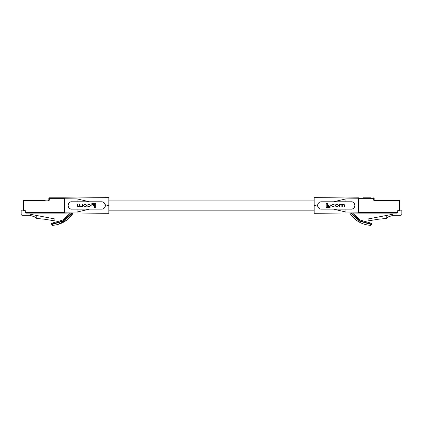 <?xml version="1.0" encoding="UTF-8"?>
<svg xmlns="http://www.w3.org/2000/svg" width="423" height="423" viewBox="0 0 423 423"><rect width="100%" height="100%" fill="white"/><g stroke="black" fill="none" stroke-linecap="round" stroke-linejoin="round"><path stroke-width="0.63" d="M314.152 210.855L108.848 210.855M57.359 224.624L66.406 220.383L73.19 213.033C68.283 220.557 61.34 224.671 52.362 225.374C50.834 224.676 50.792 223.91 52.246 223.064L51.146 224.264M71.577 213.049L63.164 220.864L52.124 224.031L52.151 224.417L63.471 221.134L72.042 213.044M52.362 225.374L52.246 223.064L62.477 220.145L70.403 213.06L62.482 220.145L52.246 223.064M89.48 209.142L77.049 212.034L77.049 209.142L71.783 209.142A3.675 3.675 0 0 1 68.108 205.467A3.675 3.675 0 0 1 71.783 201.792L77.049 201.792L77.049 198.895L64.513 198.789L64.513 197.821L77.049 197.932L64.513 197.821M103.513 202.289L105.29 204.832L108.848 205.467L108.848 197.626L77.049 197.932L77.049 198.895L89.48 201.792L84.367 201.792L101.668 201.792A3.675 3.675 0 0 1 105.343 205.467A3.675 3.675 0 0 1 101.668 209.142L77.049 209.142M71.783 209.142C70.044 209.348 68.817 208.127 68.108 205.467C68.817 202.807 70.044 201.581 71.783 201.792M64.513 212.145L77.049 212.034L77.049 213.002L64.513 213.107L64.513 198.789M104.719 197.641L108.848 197.626L108.848 200.079L314.152 200.079M108.373 213.303L108.848 213.303L108.848 205.467L105.29 206.101M77.049 197.932L108.796 197.626M104.719 213.292L77.049 213.002M99.141 209.142L101.668 209.142M84.367 201.792L77.049 201.792M95.72 207.571L95.72 203.442L91.817 203.442L91.817 204.452L94.519 204.452L94.519 207.571L95.72 207.571M93.494 206.017L93.494 205.044L91.13 205.044L91.13 206.017L93.494 206.017M85.377 206.868L86.784 205.837L86.784 205.277L85.377 204.24L84.759 204.24L83.352 205.277L83.352 205.837L84.759 206.868L85.377 206.868M84.632 206.519L85.504 206.519L86.355 205.811L86.355 205.303L85.504 204.589L84.632 204.589L83.78 205.298L83.78 205.811L84.632 206.519M82.554 206.831L82.554 204.283L82.125 204.283L82.125 205.879L81.322 206.519L80.047 205.827L80.047 204.283L79.619 204.283L79.619 205.79L78.435 206.519L77.621 205.938L77.621 204.277L77.187 204.277L77.187 205.99L78.303 206.868L79.767 206.403L80.592 206.868L82.147 206.53L82.554 206.831M87.762 205.123L89.221 204.589L90.094 205.292L90.088 205.827L89.306 206.519L87.408 206.006L88.523 206.873L89.242 206.873L90.522 205.842L90.522 205.271L89.449 204.24L88.481 204.24L87.36 205.134L87.762 205.123M351.423 213.049L359.836 220.864L370.876 224.031L370.849 224.417L370.754 223.064L360.523 220.145L352.597 213.06L360.518 220.145L370.754 223.064C372.203 223.91 372.166 224.682 370.638 225.374L371.849 224.29M350.958 213.044L359.529 221.134L370.849 224.417L370.638 225.374C361.66 224.671 354.717 220.557 349.81 213.033C354.717 220.557 361.66 224.671 370.638 225.374M351.217 209.142A3.675 3.675 0 0 0 354.892 205.467A3.675 3.675 0 0 0 351.217 201.792C352.956 201.581 354.183 202.807 354.892 205.467C354.183 208.127 352.956 209.348 351.217 209.142L345.951 209.142L345.951 212.034L358.487 212.145L358.487 213.107L349.81 213.033M333.52 201.792L345.951 198.895L345.951 197.932L358.487 197.821L358.487 198.789L345.951 198.895L345.951 201.792L321.332 201.792A3.675 3.675 0 0 0 317.657 205.467A3.675 3.675 0 0 0 321.332 209.142L345.951 209.142M345.951 201.792L351.217 201.792M345.951 197.932L314.152 197.626L314.152 205.467L317.71 204.832L317.71 206.101L314.152 205.467L314.152 213.303L345.951 213.002L345.951 212.034L333.52 209.142M358.487 198.789L358.487 212.145M352.597 213.06L358.487 213.107M323.859 201.792L321.332 201.792M314.152 213.303L315.796 213.298M326.186 203.458L326.186 207.582L330.088 207.582L330.088 206.577L327.386 206.577L327.386 203.458L326.186 203.458M328.417 205.007L328.417 205.98L330.775 205.98L330.775 205.007L328.417 205.007M336.534 204.156L335.122 205.192L335.122 205.747L336.534 206.784L337.147 206.784L338.559 205.747L338.559 205.192L337.147 204.156L336.534 204.156M337.279 204.505L336.401 204.505L335.55 205.213L335.55 205.726L336.401 206.435L337.279 206.435L338.125 205.726L338.125 205.213L337.279 204.505M339.352 204.193L339.352 206.747L339.785 206.747L339.785 205.144L340.589 204.505L341.858 205.197L341.858 206.747L342.286 206.747L342.286 205.234L343.471 204.505L344.29 205.086L344.29 206.747L344.719 206.747L344.719 205.033L343.603 204.156L342.138 204.626L341.313 204.156L339.764 204.494L339.352 204.193M334.149 205.901L332.684 206.435L331.817 205.737L331.817 205.197L332.6 204.505L334.503 205.018L333.387 204.156L332.668 204.156L331.389 205.187L331.389 205.752L332.457 206.784L333.424 206.784L334.545 205.89L334.149 205.901M49.317 197.821L64.021 197.821A0.492 0.492 0 0 1 64.513 198.313L49.317 198.313L49.317 199.878L48.83 199.878L48.83 198.313A0.492 0.492 0 0 1 49.317 197.821L49.317 198.313L48.83 198.313M26.279 213.107L25.433 212.621L64.513 212.621A0.492 0.492 0 0 1 64.021 213.107L26.279 213.107A0.978 0.978 0 0 1 25.301 212.129L25.301 210.659L23.112 210.659L23.112 200.862A0.492 0.492 0 0 1 23.598 200.37L45.161 200.37M38.789 200.37L33.549 200.37M32.196 200.37L23.598 200.37L23.598 210.659M23.112 210.168L21.15 210.168L21.15 214.091A1.227 1.227 0 0 0 22.377 215.312L29.97 215.312L34.691 216.888L36.764 218.448L44.627 219.236L54.916 220.891L54.916 218.961L29.97 214.212L29.97 213.107M48.83 199.878A0.492 0.492 0 0 1 48.338 200.37L48.338 200.862A0.978 0.978 0 0 0 49.317 199.878M36.764 218.448L36.764 215.508M363.415 197.821L370.722 197.821M373.683 199.878L374.17 199.878L374.17 198.313L374.17 199.878A0.492 0.492 0 0 0 374.662 200.37L399.402 200.37A0.492 0.492 0 0 1 399.888 200.862A0.492 0.492 0 0 0 399.402 200.37L399.402 200.862L374.662 200.862A0.978 0.978 0 0 1 373.683 199.878L373.683 198.313L358.979 198.313L358.979 212.621L397.567 212.621A0.978 0.978 0 0 1 396.721 213.107L358.979 213.107A0.492 0.492 0 0 1 358.487 212.621L358.979 212.621L358.979 213.107M399.888 210.168L401.85 210.168L401.85 214.091A1.227 1.227 0 0 1 400.623 215.312L393.03 215.312L388.309 216.888L386.236 218.448L386.236 215.508L393.03 214.212L393.03 213.107M386.236 218.448L378.374 219.236L368.084 220.891L368.084 218.961L386.236 215.508M399.402 210.659L399.402 200.862L399.888 200.862L399.888 210.659L397.699 210.659L397.699 212.129A0.978 0.978 0 0 1 397.567 212.621L396.721 213.107M358.979 197.821A0.492 0.492 0 0 0 358.487 198.313L358.979 198.313L358.979 197.821M373.683 197.821A0.492 0.492 0 0 1 374.17 198.313A0.492 0.492 0 0 0 373.683 197.821L373.683 198.313L374.17 198.313M64.021 213.107L64.021 197.821M48.338 200.862L23.112 200.862M374.662 200.37L374.662 200.862M105.375 213.292L105.903 213.292M106.559 213.298L108.029 213.303M108.848 197.626L104.994 197.663M318.281 197.641L314.152 197.626"/></g></svg>
